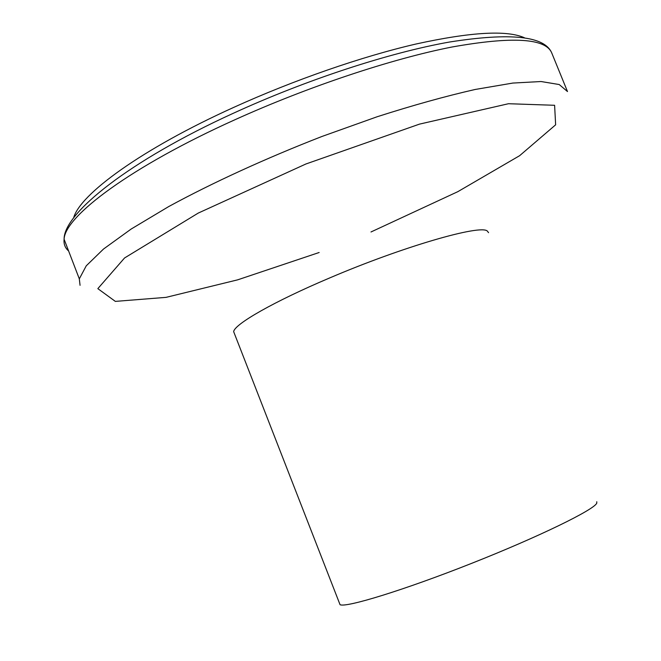 <?xml version="1.0" encoding="UTF-8"?>
<svg xmlns="http://www.w3.org/2000/svg" width="661" height="661" viewBox="0 0 661 661"><rect width="100%" height="100%" fill="white"/><g stroke="black" fill="none" stroke-linecap="round" stroke-linejoin="round"><path stroke-width="0.99" d="M596.784 501.732L596.776 503.137C594.173 509.738 539.079 536.707 471.599 563.37C404.135 590.083 346 607.913 340.051 604.699L339.382 602.981M234.647 334.193L233.647 331.632C234.605 324.097 273.852 301.556 329.525 278.008C402.937 246.586 480.654 224.228 487.339 231.061L488.553 232.672M524.479 37.784C507.004 29.91 470.806 32.001 415.893 44.039C361.922 56.524 294.128 79.964 233.903 107.305C141.743 148.956 79.717 194.367 73.569 218.047M234.911 119.757C308.39 86.5 391.923 58.788 451.95 47.022C512.498 36.223 545.771 38.222 551.77 53.029C544.73 36.049 510.647 32.381 449.53 42.023C389.081 52.706 305.869 79.931 232.837 113.494C129.498 160.656 63.63 213.164 64.1 239.232C64.795 216.263 131.002 166.522 234.911 119.757M68.612 250.973C65.092 247.949 63.588 244.033 64.1 239.232L79.312 278.859L80.055 285.321M551.77 53.029L567.493 91.557L559.223 84.542L541.053 81.526L512.837 83.063L475.119 89.483C445.638 96.184 413.001 105.273 377.208 116.733L321.957 136.472C265.772 158.31 212.164 182.899 168.704 206.571L131.184 229.028L103.513 249.04L86.261 265.805L79.312 278.859M319.156 252.502L237.646 279.843L166.068 297.359L115.336 301.391L97.836 288.642L124.557 257.972L198.226 213.09L305.886 163.994L419.471 124.128L508.483 103.719L554.604 105.289L555.637 124.813L519.637 155.682L457.858 191.649L370.986 231.978M233.647 331.632L340.051 604.699"/></g></svg>
